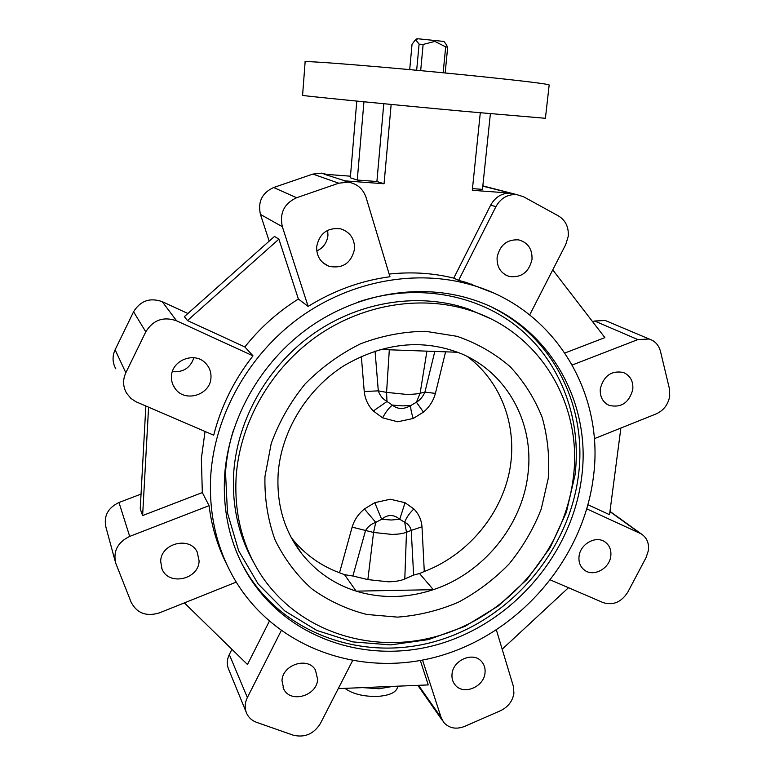 <?xml version="1.0" encoding="UTF-8"?>
<svg xmlns="http://www.w3.org/2000/svg" width="775" height="775" viewBox="0 0 775 775"><rect width="100%" height="100%" fill="white"/><g stroke="black" fill="none" stroke-linecap="round" stroke-linejoin="round"><path stroke-width="1.16" d="M339.528 572.773L352.131 527.126C354.272 519.996 358.36 513.941 364.415 508.972L374.761 502.675L390.319 499.226L405.034 502.704L413.86 508.952C418.713 513.864 421.426 519.812 421.997 526.806L411.234 530.391C410.207 526.535 408.028 523.832 404.695 522.273L399.745 519.26C393.652 514.271 387.626 514.29 381.658 519.308L375.749 522.379C371.206 523.958 367.796 526.709 365.509 530.643L352.896 576.009L344.526 574.682L339.528 572.773C320.346 565.634 304.343 554.028 291.516 537.947L291.284 537.656M375.042 350.978L378.307 390.862C379.837 395.424 382.734 398.97 386.996 401.498L392.392 405.102C397.604 409.423 403.727 409.568 410.769 405.528L416.437 402.215C420.205 399.91 423.034 396.538 424.913 392.102L435.424 393.39C433.37 400.82 429.379 407.059 423.45 412.097L413.249 418.471L397.682 421.784L382.618 417.841L373.327 411.002C368.125 405.635 365.093 399.144 364.24 391.52L361.324 356.326M344.526 574.682L356.171 591.151C334.325 584.195 316.21 571.747 301.833 553.796C284.212 531.078 276.336 504.137 278.196 472.973C281.403 431.094 306.881 389.253 343.964 365.713C384.235 342.317 423.673 338.442 462.258 354.088C508.129 373.986 534.314 424.119 527.978 473.893C522.369 525.402 483.232 573.277 433.312 589.668L356.171 591.151C381.542 598.765 407.262 598.271 433.312 589.668L419.537 573.529L413.627 575.06L404.792 578.983C400.801 580.717 395.327 581.657 388.372 581.812L367.863 579.603L352.896 576.009M420.68 70.641L423.131 44.446L419.091 44.146L415.923 40.029L417.822 38.75L443.872 41.443M416.669 70.263L419.091 44.146M409.704 69.624L412.029 44.33L414.935 40.407L417.667 38.857M445.77 43.817L447.679 47.197L445.673 46.858L434.833 41.414L423.131 44.446M397.682 686.166L397.594 687.008C396.393 692.414 389.573 695.553 377.134 696.444C363.33 696.618 352.577 693.925 344.875 688.345M393.099 686.359L379.062 688.762L362.661 687.609M327.67 230.291L327.951 235.348C327.06 242.662 323.33 247.874 316.762 250.993M354.562 248.988C351.259 263.209 342.686 268.973 328.832 266.251C320.53 262.657 316.462 256.157 316.655 246.76C319.455 233.362 327.428 227.375 340.564 228.819C350.058 231.977 354.718 238.7 354.562 248.988M193.895 357.73C190.398 367.873 183.22 372.523 172.36 371.671M210.965 377.532C210.693 394.659 185.525 402.923 175.47 389.031C172.593 385.34 171.265 381.126 171.478 376.408C171.682 360.21 194.554 351.327 205.453 363.088C209.386 367.098 211.226 371.913 210.965 377.532M199.097 560.906C198.875 579.506 168.485 586.239 161.994 568.947L160.677 561.362C160.812 543.294 189.768 536 197.199 551.994L199.097 560.906M317.634 679.326C317.082 695.766 290.867 703.584 283.805 689.275L281.993 680.712C282.478 664.562 307.869 656.483 315.406 669.949L317.634 679.326M485.024 672.816C484.075 686.921 463.528 695.504 455.303 685.11C452.726 682.068 451.631 678.396 452.028 674.095C452.9 660.203 472.895 651.504 481.323 661.249C484.23 664.378 485.47 668.234 485.024 672.816M579.041 556.402C578.47 562.35 580.32 566.961 584.612 570.226C593.611 577.239 609.634 568.501 610.807 556.033C611.427 549.795 609.402 545.048 604.742 541.773C595.675 535.341 580.126 544.137 579.041 556.402M632.788 389.563C629.058 402.806 621.172 408.086 609.111 405.383C602.65 402.196 599.724 396.616 600.325 388.643C603.812 375.71 611.485 370.314 623.333 372.455C630.288 375.526 633.437 381.232 632.788 389.563M532.008 259.402C528.986 272.17 521.449 277.876 509.398 276.52C500.824 273.575 496.727 267.181 497.114 257.348C499.846 245.045 507.024 239.223 518.659 239.882C527.949 242.527 532.396 249.027 532.008 259.402M550.579 580.01L603.192 602.63C613.19 605.643 621.395 602.136 627.827 592.1L646.088 557.564L648.423 550.405C649.179 543.052 646.767 537.55 641.206 533.878L586.849 508.875M594.289 438.698L656.076 413.947C663.642 410.508 668.186 404.56 669.726 396.103L669.387 388.546L660.484 351.404C658.789 345.088 655.02 340.961 649.169 339.004L637.873 339.586L572.318 364.977M529.693 314.892L565.76 244.483L568.211 236.453C568.918 227.249 565.653 220.4 558.436 215.915L523.58 196.763L516.625 194.583C507.635 194.147 500.728 198.167 495.913 206.654L458.587 280.376L466.066 282.391L492.406 292.524M422.549 660.106L441.169 717.66L443.736 722.426C449.151 728.326 456.126 729.653 464.661 726.398L500.563 710.685C508.148 706.974 512.604 701.162 513.912 693.247L513.35 686.272L496.397 630.017M302.589 95.335C298.239 95.393 386.124 104.141 464.293 111.338L545.406 118.284L549.175 84.969C547.431 83.836 520.354 80.59 467.926 75.223C389.389 67.26 300.884 60.14 305.127 61.893L302.589 95.335M581.56 477.933C572.095 552.1 515.714 619.525 443.61 642.717C371.651 665.977 289.55 640.906 249.23 576.842C230.698 546.869 222.502 513.069 224.634 475.443C228.557 418.374 261.107 361.344 309.942 326.924C358.903 292.669 420.835 282.923 472.101 299.412C547.896 323.136 592.284 401.353 581.56 477.933M236.172 476.325C240.017 421.881 271.424 367.602 318.273 335.265C365.248 303.073 424.419 294.636 472.915 311.356C542.51 334.752 583.013 407.33 573.19 478.611C564.403 548.206 511.839 611.669 444.346 634.028C376.989 656.425 299.954 633.998 261.088 575.05C242.343 546.084 234.04 513.176 236.172 476.325M253.532 562.175C238.361 535.186 231.764 505.252 233.73 472.363C237.528 418.403 268.625 364.637 315.047 332.62C361.586 300.739 420.253 292.407 468.362 309.002L490.284 318.573M468.768 283.204L471.142 284.745M471.403 284.057L473.99 285.665M210.752 475.346C214.772 414.954 248.707 354.446 299.983 317.343C351.404 280.405 416.756 268.886 471.529 284.929C555.627 308.828 605.217 394.485 593.262 478.02C582.887 558.116 521.517 630.666 443.377 654.875C365.432 679.181 276.762 650.516 234.757 579.661C216.622 548.545 208.62 513.767 210.752 475.346M480.297 112.801L472.295 190.301L510.638 193.14C501.948 192.946 495.293 196.937 490.682 205.123L453.753 278.118L458.587 280.376M453.753 278.118C432.944 272.994 411.409 271.647 389.157 274.079M308.13 306.416C333.909 290.489 361.179 280.598 389.961 276.743L366.081 197.48C363.049 188.742 357.072 183.636 348.159 182.164L338.743 183.191L296.622 197.732C284.163 203.515 279.407 213.164 282.342 226.697L308.13 306.416L298.385 299.024C277.867 311.87 260.022 327.844 244.852 346.948L252.989 355.832L176.593 320.811C163.409 316.278 153.14 319.949 145.778 331.826L125.831 372.765C122.653 379.779 122.905 386.589 126.567 393.187L130.956 398.457L135.916 401.731L213.697 435.192C221.04 406.352 234.137 379.895 252.989 355.832M227.153 565.188C217.746 546.811 211.72 526.971 209.066 505.668L202.323 492.571L201.364 458.451L205.046 431.472M419.537 573.529L424.283 571.504C466.608 555.365 499.933 516.538 509.214 472.653C518.359 428.788 502.423 382.53 467.277 356.461M457.851 352.267L380.002 349.457M350.426 182.561L324.241 174.22L350.465 176.187M482.796 186.145L510.638 193.14M620.882 428.042L609.538 514.687L587.993 504.777M343.373 180.749L384.051 183.762L376.902 181.515L383.77 103.724M384.051 183.762L391.152 104.441M376.902 181.515L357.265 180.052L350.329 177.785L356.781 101.089M357.265 180.052L363.94 101.796M490.381 113.722L482.457 189.371L472.469 188.625M338.268 688.617L428.246 684.916L420.341 660.523M281.18 630.753L247.37 697.529C244.687 703.109 244.483 708.476 246.779 713.639C248.814 717.805 252.108 720.711 256.661 722.368L293.212 735.175C304.691 737.907 313.749 734.041 320.366 723.559L352.489 660.842M231.928 649.334L229.303 654.546C226.813 659.767 226.639 664.814 228.799 669.687L246.13 712.06M269.303 621.308L247.477 664.504L184.363 602.882M209.066 505.668L129.696 536.407C117.713 542.258 113.043 551.141 115.678 563.057L131.188 602.349C137.001 613.296 146.427 616.803 159.447 612.87L236.23 582.112M141.04 494.092L118.982 502.51C107.832 507.896 103.492 516.179 105.962 527.329L115.146 561.11M202.323 492.571L142.619 515.549L148.587 407.195M145.845 406.022L140.236 508.894L142.619 515.549M187.879 313.507L162.217 301.649C149.943 297.387 140.391 300.758 133.571 311.782L115.107 349.796C112.162 356.316 112.404 362.661 115.824 368.832M244.852 346.948L187.472 320.559L278.903 239.136L298.385 299.024M278.903 239.136L274.466 236.433L184.363 316.636L187.472 320.559M326.633 174.394L321.683 173.135L312.897 174.075L273.653 187.521C262.057 192.859 257.658 201.829 260.439 214.413L269.196 241.122M484.927 186.513L482.835 185.719M552.749 269.894L604.878 337.619L564.956 352.983M608.317 321.78L605.285 320.501L594.628 321.005L592.662 321.751M568.472 587.712L502.19 649.227M443.164 72.782L445.673 46.858M445.17 72.976L447.679 47.197M373.327 411.002L386.996 401.498L386.57 392.373L378.307 390.862L364.24 391.52M352.131 527.126L373.56 532.454L367.863 579.603M413.249 418.471C411.312 412.552 410.479 408.241 410.769 405.528L402.273 405.868L392.392 405.102C388.992 407.747 385.737 411.99 382.618 417.841M389.321 349.796L386.57 392.373L405.286 394.291C411.603 394.436 416.553 394.088 420.137 393.254L416.437 402.215L423.45 412.097M364.415 508.972L375.749 522.379L373.56 532.454L391.85 534.401C398.05 534.333 402.923 533.626 406.488 532.26L404.695 522.273C406.265 517.787 409.316 513.341 413.86 508.952M374.761 502.675L381.658 519.308L391.365 520.006L399.745 519.26L405.034 502.704M413.627 575.06L411.234 530.391L406.488 532.26L404.792 578.983M492.115 307.365C554.183 337.997 587.566 407.747 578.402 475.724C569.024 549.533 512.934 616.609 441.169 639.646C369.559 662.741 287.845 637.718 247.729 573.955L242.207 564.403M358.292 301.959C416.117 282.546 478.359 294.113 520.141 329.094C561.836 364.327 581.744 420.118 575.021 474.978L566.331 512.42L550.105 547.702L527.107 579.332L498.344 605.934L465.039 626.345L428.604 639.569L390.61 644.897L352.761 641.894L316.868 630.472L284.754 610.903L258.143 583.933L238.632 550.725L227.472 512.856L225.515 472.295C226.503 457.889 229.216 443.61 233.643 429.466M264.953 476.518L271.221 443.532C279.058 421.949 290.344 402.099 305.098 383.974C321.518 367.34 340.051 353.923 360.685 343.732C382.017 335.682 403.649 331.545 425.562 331.303L457.056 336.321C476.964 343.189 494.663 353.313 510.163 366.691C524.036 381.62 534.731 398.573 542.229 417.56C547.741 437.294 549.746 457.589 548.235 478.446L541.231 509.068C533.462 528.899 522.776 547.16 509.185 563.871C494.169 579.342 477.216 592.139 458.325 602.252C438.679 610.603 418.403 615.553 397.507 617.123L366.74 614.459C346.774 609.334 328.464 600.799 311.812 588.835C296.525 575.079 284.26 558.736 275.018 539.826C267.821 519.792 264.459 498.693 264.953 476.518M291.516 537.947L301.833 553.796L291.846 538.702M609.935 511.616L639.821 533.161M490.682 205.123L495.913 206.654M418.519 685.313L441.169 717.66M229.303 654.546L247.37 697.529M118.982 502.51L129.696 536.407M162.217 301.649L176.593 320.811M133.571 311.782L145.778 331.826M115.107 349.796L125.831 372.765M312.897 174.075L338.743 183.191M260.439 214.413L282.342 226.697M273.653 187.521L296.622 197.732M594.628 321.005L637.873 339.586M421.997 526.806L424.283 571.504M445.586 351.821L435.424 393.39M426.909 351.153L420.137 393.254L424.913 392.102L434.804 351.433M443.823 41.375L446.264 44.437M328.832 266.251L322.865 262.677M175.47 389.031L172.893 384.691M161.994 568.947L161.297 566.99M283.805 689.275L283.059 687.725M455.303 685.11L454.189 683.637M584.612 570.226L582.907 568.792M609.111 405.383L606.515 403.949M509.398 276.52L505.319 274.825M249.23 576.842L242.188 564.365M472.915 311.356L468.362 309.002M471.529 284.929L466.066 282.391M417.802 685.342L442.632 720.857M321.683 173.135L325.025 174.278M344.274 180.837L348.159 182.164M482.825 185.884L516.625 194.583M605.285 320.501L649.169 339.004M609.973 511.374L641.206 533.878M416.785 38.828L414.935 40.407"/></g></svg>
